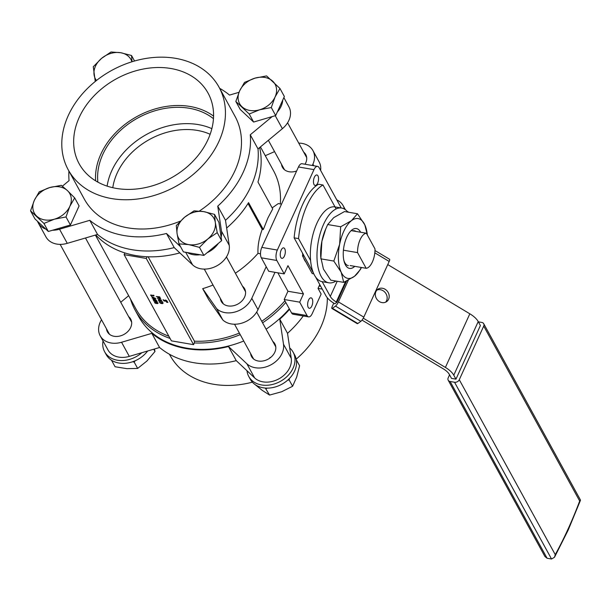 <?xml version="1.0" encoding="UTF-8"?>
<svg xmlns="http://www.w3.org/2000/svg" width="611" height="611" viewBox="0 0 611 611"><rect width="100%" height="100%" fill="white"/><g stroke="black" fill="none" stroke-linecap="round" stroke-linejoin="round"><path stroke-width="0.92" d="M208.023 139.507A73.503 56.632 -28.8 0 0 209.038 95.003A73.503 56.632 -28.8 0 0 144.975 68.715A73.503 56.632 -28.8 0 0 79.209 117.404A73.503 56.632 -28.8 0 0 80.255 165.657A73.503 56.632 -28.8 0 0 144.891 187.707A73.503 56.632 -28.8 0 0 208.023 139.507M213.567 116.105A71.472 55.066 -28.8 0 0 100.914 154.025A71.472 55.066 -28.8 0 0 95.614 180.818M213.46 118.679A69.287 53.386 -28.8 0 0 102.831 154.354A69.287 53.386 -28.8 0 0 97.852 182.116M211.857 128.654A69.287 53.386 -28.8 0 0 111.782 170.675A69.287 53.386 -28.8 0 0 107.116 186.118M210.146 134.283A64.224 49.491 -28.8 0 0 197.3 130.41A64.224 49.491 -28.8 0 0 117.144 173.134A64.224 49.491 -28.8 0 0 112.783 187.699M372.397 261.928A14.847 6.797 99.7 0 0 374.994 248.906L366.386 233.226A14.847 6.797 99.7 0 0 357.557 252.61L366.157 268.298A14.847 6.797 99.7 0 0 372.397 261.928M302.483 253.069A22.76 10.418 99.7 0 0 302.735 254.581M303.644 257.957A22.76 10.418 99.7 0 0 305.844 261.974M242.536 286.269A13.274 10.227 151.2 0 1 244.591 288.697A13.274 10.227 151.2 0 1 241.887 301.002A13.274 10.227 151.2 0 1 228.025 305.912A13.274 10.227 151.2 0 1 221.319 301.475A13.274 10.227 151.2 0 1 220.372 298.435M281.511 164.283A13.274 10.227 -28.8 0 0 282.45 167.322A13.274 10.227 -28.8 0 0 289.156 171.76A13.274 10.227 -28.8 0 0 296.64 170.981M312.32 165.489L312.924 164.168A21.492 16.558 -28.8 0 0 312.931 150.596A21.492 16.558 -28.8 0 0 302.078 143.409A21.492 16.558 -28.8 0 0 298.733 143.111M327.313 297.786A85.975 66.24 151.2 0 1 320.828 327.061A85.975 66.24 151.2 0 1 296.205 359.161M106.467 328.81A13.274 10.227 -28.8 0 0 107.414 331.849A13.274 10.227 -28.8 0 0 114.112 336.287A13.274 10.227 -28.8 0 0 127.982 331.376A13.274 10.227 -28.8 0 0 130.685 319.079A13.274 10.227 -28.8 0 0 128.631 316.651M250.609 353.54A13.274 10.227 -28.8 0 0 251.556 356.58A13.274 10.227 -28.8 0 0 258.262 361.025A13.274 10.227 -28.8 0 0 272.124 356.114A13.274 10.227 -28.8 0 0 274.828 343.81A13.274 10.227 -28.8 0 0 272.773 341.381M101.525 319.805A21.492 16.558 -28.8 0 0 100.204 335.798L107.956 349.935A21.492 16.558 -28.8 0 0 118.817 357.122A21.492 16.558 -28.8 0 0 129.303 356.389L159.578 347.499A95.453 73.549 -28.8 0 0 193.962 362.728A95.453 73.549 -28.8 0 0 236.251 360.65L228.491 346.521L246.859 363.759A21.492 16.558 -28.8 0 0 255.207 367.723A21.492 16.558 -28.8 0 0 283.496 344.23L279.769 319.186A95.453 73.549 -28.8 0 0 289.561 309.288M100.204 335.798A21.492 16.558 -28.8 0 0 111.065 342.992A21.492 16.558 -28.8 0 0 121.551 342.259L151.818 333.362A95.453 73.549 -28.8 0 0 186.21 348.598A95.453 73.549 -28.8 0 0 228.491 346.521M159.578 347.499L151.818 333.362M236.251 360.65L254.611 377.888A21.492 16.558 -28.8 0 0 262.959 381.852A21.492 16.558 -28.8 0 0 291.248 358.359L287.521 333.323L279.769 319.186M218.952 141.385A85.975 66.24 151.2 0 1 143.57 198.063A85.975 66.24 151.2 0 1 68.241 169.812A85.975 66.24 151.2 0 1 68.279 115.532A85.975 66.24 151.2 0 1 143.661 58.855A85.975 66.24 151.2 0 1 218.99 87.106A85.975 66.24 151.2 0 1 218.952 141.385M68.241 169.812L84.295 199.064A85.975 66.24 -28.8 0 0 180.375 221.121M199.377 211.047A85.975 66.24 -28.8 0 0 234.998 170.637A85.975 66.24 -28.8 0 0 235.036 116.35L218.99 87.106M289.301 308.815A94.82 73.06 151.2 0 1 266.083 329.184M243.736 341.022A94.82 73.06 151.2 0 1 186.447 348.087A94.82 73.06 151.2 0 1 138.56 316.368L135.069 310.006A94.82 73.06 -28.8 0 0 170.079 338.433M146.273 258.461L124.117 254.657L171.408 340.854L193.565 344.657L146.273 258.461L147.06 256.742A94.82 73.06 151.2 0 1 135.665 255.528A94.82 73.06 151.2 0 1 124.904 252.939A94.82 73.06 -28.8 0 1 95.797 234.968M147.06 256.742A94.82 73.06 -28.8 0 0 179.848 252.885M226.65 228.025A94.82 73.06 -28.8 0 0 248.555 202.638L263.318 229.545L267.954 217.89L272.72 208.924L257.957 182.017A94.82 73.06 -28.8 0 0 259.675 147.541M193.565 344.657L194.351 342.939A94.82 73.06 -28.8 0 0 240.245 334.66M262.6 322.829A94.82 73.06 -28.8 0 0 285.811 302.453M263.318 229.545L262.203 229.354L248.02 203.501M235.38 273.216A93.559 72.09 -28.8 0 0 257.995 253.389C257.605 246.157 259.003 238.145 262.203 229.354M257.995 253.389L260.485 253.817M284.405 256.078A5.308 2.429 99.7 0 0 283.672 247.875A5.308 2.429 99.7 0 0 281.152 250.143A5.308 2.429 99.7 0 0 281.877 258.346A5.308 2.429 99.7 0 0 284.405 256.078M317.628 183.17A5.308 2.429 99.7 0 0 316.903 174.967A5.308 2.429 99.7 0 0 314.375 177.236A5.308 2.429 99.7 0 0 315.108 185.439A5.308 2.429 99.7 0 0 317.628 183.17M311.816 306.035A5.308 2.429 99.7 0 0 311.083 297.84A5.308 2.429 99.7 0 0 308.563 300.1A5.308 2.429 99.7 0 0 309.288 308.303A5.308 2.429 99.7 0 0 311.816 306.035M302.865 253.779L302.506 255.887L312.198 273.552L313.802 273.827M302.506 255.887L304.186 256.177M277.837 272.812L287.949 291.256L284.191 299.505L291.562 312.931A7.584 3.475 99.7 0 0 293.097 314.222L308.608 316.88A7.584 3.475 99.7 0 0 312.213 313.642L321.142 294.051L318.041 288.4L319.774 284.596M341.236 207.984L319.125 167.681A7.584 3.475 99.7 0 0 317.583 166.391L302.078 163.733A7.584 3.475 99.7 0 0 298.466 166.971L261.814 247.394A7.584 3.475 99.7 0 0 261.325 257.819L268.687 271.246L284.199 273.904L287.957 265.655L303.461 293.914L299.703 302.162L307.066 315.589A7.584 3.475 99.7 0 0 308.608 316.88M317.583 166.391A7.584 3.475 99.7 0 0 313.978 169.629L277.325 250.052A7.584 3.475 99.7 0 0 276.829 260.477L284.199 273.904M284.191 299.505L299.703 302.162M287.949 291.256L303.461 293.914M272.162 207.908L278.288 203.593L281.526 204.15M130.456 298.97A94.82 73.06 -28.8 0 0 135.069 310.006M280.304 203.937A93.559 72.09 -28.8 0 0 273.476 170.637L260.446 146.9M202.676 288.652L216.622 308.654A21.492 16.558 151.2 0 0 251.785 298.321L257.995 309.624A21.492 16.558 151.2 0 1 222.824 319.958L208.878 299.955L202.676 288.652A93.559 72.09 -28.8 0 0 213.025 285.047M194.351 342.939L194.435 341.19L148.122 256.78M194.435 341.19A93.559 72.09 -28.8 0 0 239.382 333.087M261.737 321.264A93.559 72.09 -28.8 0 0 284.902 300.803M305.034 164.237A13.274 10.227 -28.8 0 0 305.729 154.552A13.274 10.227 -28.8 0 0 303.675 152.116M274.56 151.62L265.273 155.698M320.615 170.4A21.492 16.558 -28.8 0 0 319.141 161.9L312.931 150.596M251.785 298.321L266.197 266.702M257.995 309.624L274.988 272.323M155.263 301.811L154.636 302.353L155.263 301.811L158.134 302.964L157.508 303.621L155.217 303.178L154.537 302.56L155.171 302.017L158.043 303.171L157.508 303.621M156.347 302.514L156.844 302.399L156.309 302.59M153.674 300.528L154.278 300.215M154.43 300.016L153.101 299.787L153.758 299.726L153.208 298.726L156.485 300.337L154.209 299.978L157.195 301.704M153.537 298.389L152.2 298.16L152.865 298.099L152.406 296.885L155.683 298.496L153.315 298.351L156.508 300.375M152.101 297.969L152.735 297.855M158.134 299.825L159.983 298.878L157.363 298.031L160.685 298.603L158.761 299.802L161.472 300.039L161.487 300.436L158.157 299.871L159.754 298.84M159.089 299.634L161.472 300.039M156.309 296.503L159.731 296.862L160.174 297.756L159.456 298.221L157.951 296.954L156.309 296.503L159.639 297.068L160.082 297.962L159.456 298.221M164.222 301.208L163.091 299.703L166.154 301.338L166.574 300.994L165.528 299.978L167.017 300.856L166.284 301.536L163.679 300.215L164.222 301.208L163.985 300.391M163.091 299.703L166.245 301.131L166.666 300.788M166.795 302.14L167.903 302.476L166.795 302.14M166.482 301.567L167.59 301.903L166.482 301.567M158.684 300.956L159.433 300.284L158.776 300.749L159.433 300.284L162.396 301.582L160.548 301.108L160.059 301.796L158.684 300.956L159.341 300.49L162.297 301.788M160.792 301.131L160.158 301.59L160.792 301.131M159.883 302.285L160.892 303.27L161.235 302.735L162.419 303.43L162.709 303.094L161.946 302.17L163.145 302.941L162.526 303.621L161.029 303.461L159.555 302.544L160.227 301.819L159.891 302.605L160.991 303.064L161.335 302.529L162.518 303.224L162.801 302.888M159.647 302.338L160.235 301.803L159.647 302.338M150.581 295.197L153.56 295.709L153.476 295.174L154.01 295.953L150.68 295.388L150.673 294.991L153.43 295.464M151.536 296.175L151.635 296.732L151.536 296.175M152.994 299.596L153.628 299.482M95.4 235.082L135.787 308.692A93.559 72.09 -28.8 0 0 168.865 336.218M124.117 254.657L124.904 252.939M165.436 300.184L166.925 301.063L166.284 301.536M166.696 302.346L167.796 302.285M166.383 301.773L167.483 301.712M159.402 297.198L158.287 297.015L159.356 298.031L159.402 297.198M158.516 297.053L159.356 298.031L159.608 297.588M159.448 297.824L159.708 297.381M157.264 298.237L160.685 298.603M160.762 301.208L160.059 301.796M160.342 301.238L159.433 300.681L159.028 301.024L159.937 301.605L160.433 301.032M159.433 300.681L159.028 301.024L160.036 301.399M159.524 300.475L159.12 300.818M160.991 303.064L161.335 302.529M159.555 302.544L160.25 302.193M161.854 302.376L163.045 303.148L162.526 303.621M153.384 295.38L153.888 295.357M153.789 295.564L154.01 295.953M152.315 297.091L155.614 298.741M152.857 297.526L153.208 298.16L154.652 298.405L152.857 297.526M153.147 297.664L153.957 298.061M153.758 299.153L154.102 299.787L155.545 300.039L153.758 299.153M154.041 299.298L154.85 299.695M153.644 300.918L154.995 300.505L157.134 301.513L155.79 301.949L153.644 300.918L153.697 300.413M155.102 300.696L153.987 300.979L154.804 301.536L156.798 301.467L155.102 300.696M153.964 300.772L155.782 301.551L156.89 301.261M157.691 303.102L156.943 302.59L156.63 302.926L157.417 303.43L157.791 302.896M156.943 302.59L156.63 302.926L157.508 303.224M154.537 302.56L155.255 301.842M156.645 303.201L155.988 303.461M156.294 302.873L155.263 302.201L154.881 302.613L155.881 303.27L156.385 302.666M155.263 302.201L154.881 302.613L155.973 303.064M155.362 301.994L154.973 302.407M37.492 221.274A21.492 16.558 -28.8 0 0 38.18 222.755L45.932 236.885A21.492 16.558 -28.8 0 0 67.279 243.346L97.546 234.448A95.453 73.549 -28.8 0 0 174.219 247.608L192.587 264.846A21.492 16.558 -28.8 0 0 216.592 265.961A21.492 16.558 -28.8 0 0 229.224 245.316L225.497 220.273A95.453 73.549 -28.8 0 0 258.018 148.916L282.374 128.692A21.492 16.558 -28.8 0 0 288.904 106.788L283.871 97.623M277.333 111.966A21.492 16.558 -28.8 0 0 282.733 100.12M239 92.314L229.53 95.095A95.453 73.549 -28.8 0 0 219.662 88.335M68.921 171.042A95.453 73.549 -28.8 0 0 69.066 180.635L62.375 186.187M38.18 222.755A21.492 16.558 -28.8 0 0 45.81 229.094M52.515 230.24A21.492 16.558 -28.8 0 0 59.527 229.217L89.794 220.319A95.453 73.549 -28.8 0 0 166.467 233.478L180.581 246.722M187.287 252.557A21.492 16.558 -28.8 0 0 200.011 254.741M207.244 252.618A21.492 16.558 -28.8 0 0 218.28 243.453M221.121 237.213A21.492 16.558 -28.8 0 0 221.472 231.187L217.745 206.144A95.453 73.549 -28.8 0 0 250.266 134.787L272.162 116.602M89.794 220.319L97.546 234.448M166.467 233.478L174.219 247.608M217.745 206.144L225.497 220.273M250.266 134.787L258.018 148.916M344.444 209.077A21.492 16.558 -28.8 0 0 343.168 205.708A21.492 16.558 -28.8 0 0 336.791 199.889M128.654 295.693L120.741 302.269M287.521 333.323A95.453 73.549 -28.8 0 0 303.27 315.963M252.366 382.18A85.975 66.24 151.2 0 1 170.118 355.487L169.438 354.258M216.622 308.654L222.824 319.958M366.386 233.226L351.172 230.622M357.557 252.61L343.42 250.189M366.157 268.298L350.134 265.548M449.566 374.826L448.199 377.819A3.796 2.925 -28.8 0 0 448.199 380.218A3.796 2.925 -28.8 0 0 450.116 381.485L454.546 382.249A3.796 2.925 -28.8 0 0 459.281 379.721L555.254 554.643A263.799 120.757 99.7 0 0 568.1 528.981A263.799 120.757 99.7 0 0 579.686 501.028L580.419 499.966L483.713 323.708A3.796 2.925 -28.8 0 0 481.796 322.44L478.367 321.852M388.604 299.23A7.584 6.591 54.4 0 0 386.458 290.278A7.584 6.591 54.4 0 0 377.835 289.263A7.584 6.591 54.4 0 0 375.91 291.623A7.584 6.591 54.4 0 0 378.056 300.581A7.584 6.591 54.4 0 0 386.679 301.59A7.584 6.591 54.4 0 0 388.604 299.23M376.895 290.103A7.584 6.591 -125.6 0 1 384.922 292.249A7.584 6.591 -125.6 0 1 386.564 300.696A7.584 6.591 -125.6 0 1 385.579 302.208M298.558 238.603L294.128 237.847A51.362 23.508 -80.3 0 1 302.697 204.387A51.362 23.508 -80.3 0 1 318.56 184.232L322.99 184.988A51.362 23.508 99.7 0 0 307.127 205.151A51.362 23.508 99.7 0 0 298.558 238.603L310.587 260.53M348.346 280.151L338.425 301.91L363.805 317.132A3.796 0.84 120.9 0 1 360.872 321.317L335.485 306.103L332.43 308.295L357.809 323.509L360.872 321.317M346.559 281.052L336.86 302.346L334.82 303.804L334.24 303.453A17.704 7.851 -155.5 0 1 325.862 295.678L315.62 277.027M333.743 303.155L332.315 306.294A3.796 0.84 -59.1 0 0 331.895 308.456A3.796 0.84 -59.1 0 0 332.43 308.295M335.485 306.103A3.796 0.84 -59.1 0 0 338.425 301.91M362.018 320.111L443.365 368.884A12.64 5.606 24.5 0 1 449.352 374.436L451.521 378.392L455.959 379.156L480.391 325.533L478.222 321.577A17.704 7.851 24.5 0 0 469.836 313.802L387.748 264.586M363.27 318.178L445.404 367.425A17.704 7.851 24.5 0 1 453.782 375.192L455.959 379.156M374.986 250.533L389.604 259.293A3.796 0.84 120.9 0 1 389.176 261.455L363.805 317.132M357.809 323.509A3.796 0.84 120.9 0 1 357.275 323.67L331.895 308.456M347.789 212.109A37.928 17.36 99.7 0 0 341.671 208.053L335.019 206.915A37.928 17.36 99.7 0 0 319.11 218.898A37.928 17.36 99.7 0 0 310.411 258.002A37.928 17.36 99.7 0 0 322.188 281.679L330.291 296.442A12.64 5.606 -155.5 0 0 336.279 301.994L336.86 302.346M322.99 184.988L336.134 208.947M294.128 237.847L313.512 273.178M320.699 286.276L319.133 286.009M322.249 289.102L318.048 288.384M579.686 501.028L483.713 326.106A3.796 2.925 -28.8 0 0 483.713 323.708M483.713 326.106L459.281 379.721M450.116 381.485L547.105 558.263L551.534 559.019L454.546 382.249M547.105 558.263L544.905 556.468L448.199 380.218M555.254 554.643L554.505 557.247L551.534 559.019M217.226 232.631L215.316 222.496L214.514 214.377L203.723 211.612L194.046 210.864L184.614 217.226L176.289 225.604L177.098 233.723L179.008 243.858L188.684 244.606L199.476 247.371L207.801 238.993L217.226 232.631L221.633 240.665L203.883 255.406L199.476 247.371M214.514 214.377L218.921 222.412L221.633 240.665M203.883 255.406L183.415 251.892L179.008 243.858M184.614 217.226A20.232 15.588 151.2 0 1 203.723 211.612A20.232 15.588 151.2 0 1 215.316 222.496A20.232 15.588 151.2 0 1 207.801 238.993A20.232 15.588 -28.8 0 1 188.684 244.606A20.232 15.588 151.2 0 1 177.098 233.723A20.232 15.588 151.2 0 1 184.614 217.226M289.698 347.949A25.288 19.483 151.2 0 1 293.112 352.165A25.288 19.483 151.2 0 1 287.521 376.032A25.288 19.483 151.2 0 1 260.446 384.731A25.288 19.483 151.2 0 1 248.776 376.491A25.288 19.483 151.2 0 1 246.974 370.724M293.112 352.165L294.662 354.991A25.288 19.483 151.2 0 1 289.072 378.858A25.288 19.483 151.2 0 1 261.997 387.557A25.288 19.483 151.2 0 1 250.327 379.316L248.776 376.491M269.833 357.679A12.64 9.738 151.2 0 1 270.795 357.343M287.59 380.241L289.133 379.935L292.608 386.267L296.686 377.079L299.596 365.752L296.327 359.803M289.133 379.935L289.423 378.507M253.489 383.311L262.134 390.292L269.573 395.073L281.679 391.743L292.608 386.267M265.289 388.046L269.573 395.073M266.098 388.741L267.114 388.122M269.848 357.71A12.64 9.738 151.2 0 1 270.711 357.412M341.671 208.053A37.928 17.36 99.7 0 0 325.755 220.044A37.928 17.36 99.7 0 0 317.056 259.14A37.928 17.36 99.7 0 0 328.84 282.824A37.928 17.36 99.7 0 0 335.966 281.045M354.731 266.335A20.232 9.257 -80.3 0 1 349.53 268.412M360.635 232.241A20.232 9.257 99.7 0 0 356.404 228.545A20.232 9.257 99.7 0 0 344.077 245.706A20.232 9.257 99.7 0 0 349.561 268.42A20.232 9.257 99.7 0 0 354.785 266.343M348.377 265.648A17.704 8.103 -80.3 0 1 343.856 260.416M352.608 230.866A17.704 8.103 -80.3 0 1 354.365 230.759A17.704 8.103 -80.3 0 1 355.984 231.447M340.686 226.757L339.624 244.324A30.344 13.893 99.7 0 0 341.144 272.132L343.733 282.374L330.757 280.151L323.425 269.084L320.722 256.88A30.344 13.893 -80.3 0 1 321.898 241.276L320.836 258.835L333.812 261.065L339.624 244.324A30.344 13.893 -80.3 0 1 351.455 220.67L340.686 226.757L327.71 224.535L333.736 217.631L344.505 211.543L357.481 213.766L351.455 220.67A30.344 13.893 99.7 0 1 364.813 224.833L357.481 213.766M333.812 261.065L341.144 272.132A30.344 13.893 99.7 0 0 354.502 276.287A30.344 13.893 99.7 0 0 361.3 267.458M367.341 234.968A30.344 13.893 99.7 0 0 364.813 224.833L367.394 235.082M325.862 228.644L321.898 241.276A30.344 13.893 -80.3 0 1 325.365 229.812L327.71 224.535M343.733 282.374L354.502 276.287L360.521 269.382L361.406 267.481M356.373 228.537A20.232 9.257 -80.3 0 1 360.582 232.233M111.607 360.421L115.082 366.753L126.951 368.662L137.651 368.425L146.9 361.04L154.98 351.501L153.728 349.217M132.633 361.75L134.176 362.094L137.651 368.425M134.176 362.094L135.146 360.773M154.43 349.003L154.98 351.501M347.201 211.391A25.288 19.483 151.2 0 1 348.782 212.277M141.882 352.692A25.288 19.483 151.2 0 1 104.634 351.76A25.288 19.483 151.2 0 1 103.022 340.938M147.656 350.997A25.288 19.483 151.2 0 1 125.469 363.285A25.288 19.483 151.2 0 1 106.184 354.586L104.634 351.76M266.579 75.917L254.993 78.147L244.515 82.401L239.619 90.917L235.831 101.449L249.212 114.013L259.698 109.766L271.284 107.528L275.065 96.996L279.96 88.48L266.579 75.917M271.284 107.528L275.691 115.563L284.367 96.515L279.96 88.48M275.691 115.563L253.626 122.047L249.212 114.013M253.626 122.047L240.238 109.484L235.831 101.449M241.971 106.719A20.232 15.588 151.2 0 1 239.619 90.917A20.232 15.588 151.2 0 1 254.993 78.147A20.232 15.588 151.2 0 1 272.72 81.187A20.232 15.588 -28.8 0 1 275.065 96.996A20.232 15.588 151.2 0 1 259.698 109.766A20.232 15.588 151.2 0 1 241.971 106.719M134.535 61.008L131.502 55.486L120.718 52.722L111.034 51.981L101.609 58.343L93.284 66.721L95.263 81.454M132.052 61.749L131.502 55.486M96.469 80.492A20.232 15.588 151.2 0 1 94.086 74.84A20.232 15.588 151.2 0 1 101.609 58.343A20.232 15.588 -28.8 0 1 120.718 52.722A20.232 15.588 151.2 0 1 131.9 61.795M43.939 223.435L54.417 219.181L66.003 216.951L69.791 206.419L74.687 197.903L67.439 190.609L61.299 185.332L49.712 187.562L39.234 191.816L34.338 200.332L30.55 210.864L43.939 223.435L48.345 231.47L34.957 218.898L30.55 210.864M74.687 197.903L79.094 205.938L70.41 224.985L48.345 231.47M70.41 224.985L66.003 216.951M67.439 190.609A20.232 15.588 151.2 0 1 69.791 206.419A20.232 15.588 151.2 0 1 54.417 219.181A20.232 15.588 151.2 0 1 36.691 216.141A20.232 15.588 -28.8 0 1 34.338 200.332A20.232 15.588 151.2 0 1 49.712 187.562A20.232 15.588 151.2 0 1 67.439 190.609M254.611 377.888L246.859 363.759M276.829 260.477L261.325 257.819M307.066 315.589L291.562 312.931M313.978 169.629L298.466 166.971M277.325 250.052L261.814 247.394M312.924 164.168L313.787 165.741M275.24 115.693L282.374 128.692M59.527 229.217L67.279 243.346M185.691 252.282L192.587 264.846M221.472 231.187L229.224 245.316M291.248 358.359L283.496 344.23M129.303 356.389L121.551 342.259M453.782 375.192L478.222 321.577M445.404 367.425L469.836 313.802M389.176 261.455L374.818 252.839M336.279 301.994L345.612 281.511M330.291 296.442L337.211 281.259M345.345 209.672L343.168 205.708M554.505 557.247L568.23 529.981L580.45 500.356M275.775 346.849L256.681 312.053M245.538 291.737L226.444 256.941M253.611 359.008L234.517 324.212M223.374 303.904L204.28 269.107M322.188 281.679L328.84 282.824M306.676 157.585L287.582 122.788M284.505 169.751L268.366 140.324M109.468 334.278L60.138 244.369M131.632 322.119L85.479 237.992"/></g></svg>
